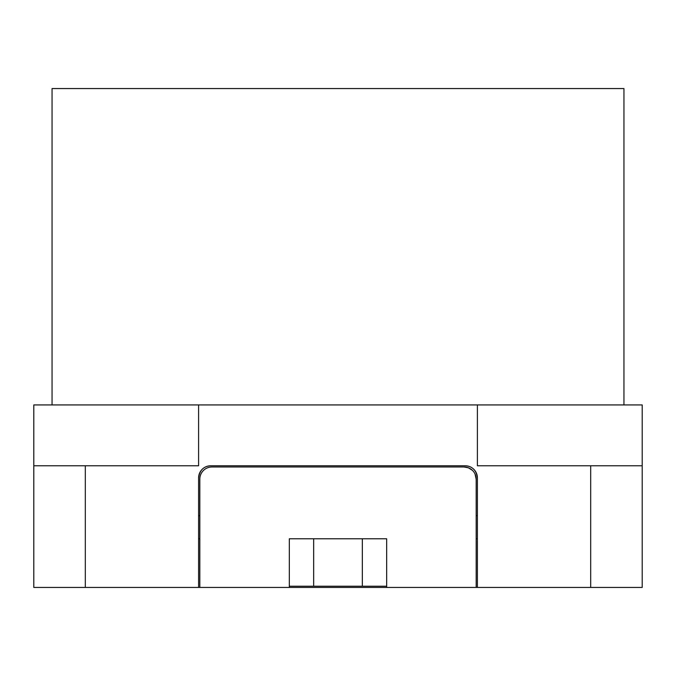 <?xml version="1.0" encoding="UTF-8"?>
<svg xmlns="http://www.w3.org/2000/svg" width="676" height="676" viewBox="0 0 676 676"><rect width="100%" height="100%" fill="white"/><g stroke="black" fill="none" stroke-linecap="round" stroke-linejoin="round"><path stroke-width="1.01" d="M313.664 586.227L386.672 586.227L386.672 587.444L289.328 587.444L289.328 586.227L313.664 586.227L313.664 538.772L289.328 538.772L289.328 587.444L33.8 587.444L33.8 404.924L198.6 404.924L198.6 465.764L85.311 465.764L85.311 587.444M475.025 473.969L476.183 479.149A12.168 12.168 0 0 0 464.015 466.981L211.985 466.981A12.168 12.168 0 0 0 199.817 479.149L199.817 587.444M476.183 479.149L476.183 587.444L386.672 587.444L386.672 538.772L313.664 538.772M477.4 477.932C476.377 470.234 472.321 466.178 465.232 465.764A12.168 12.168 0 0 1 477.4 477.932L477.4 587.444L476.183 587.444M465.232 465.764L210.768 465.764C203.679 466.17 199.623 470.226 198.6 477.932L198.6 587.444M464.015 466.981L468.451 467.817L472.355 470.285M199.817 538.772L198.6 538.772M477.4 538.772L476.183 538.772M198.6 477.932A12.168 12.168 0 0 1 210.768 465.764M590.689 587.444L590.689 465.764L477.4 465.764L477.4 404.924L642.2 404.924L642.2 587.444L477.4 587.444M477.4 404.924L198.6 404.924M85.311 465.764L33.8 465.764M642.2 465.764L590.689 465.764M52.052 404.924L52.052 88.556L623.948 88.556L623.948 404.924M362.336 586.227L362.336 538.772M476.183 515.729L477.4 515.729M198.6 515.729L199.817 515.729"/></g></svg>
